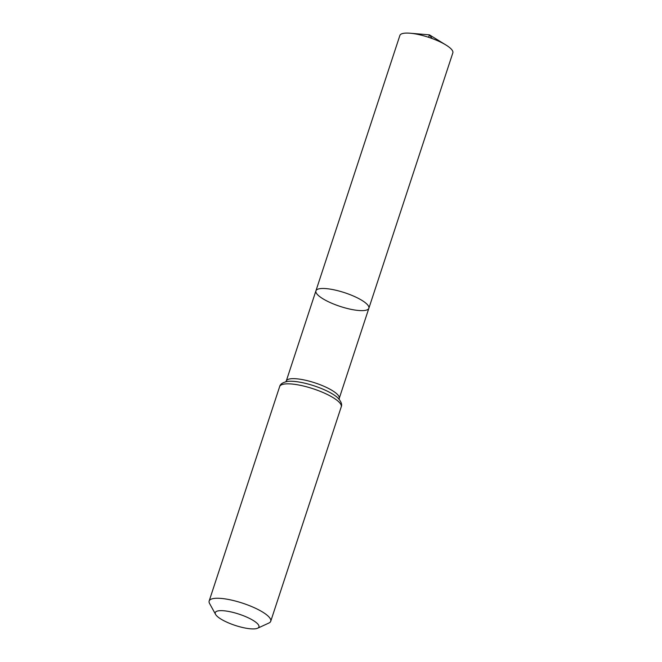 <?xml version="1.0" encoding="UTF-8"?>
<svg xmlns="http://www.w3.org/2000/svg" width="662" height="662" viewBox="0 0 662 662"><rect width="100%" height="100%" fill="white"/><g stroke="black" fill="none" stroke-linecap="round" stroke-linejoin="round"><path stroke-width="0.99" d="M368.866 308.26A27.87 7.216 -161.8 0 0 344.645 292.703A27.87 7.216 -161.8 0 0 315.915 290.85A27.87 7.216 18.2 0 1 324.19 288.5A27.87 7.216 18.2 0 1 353.963 296.27A27.87 7.216 18.2 0 1 368.866 308.26A27.87 7.216 18.2 0 1 340.136 306.407A27.87 7.216 18.2 0 1 315.915 290.85L399.881 35.45A27.87 7.216 -161.8 0 1 408.156 33.1A27.87 7.216 -161.8 0 1 410.101 33.216A27.87 7.216 -161.8 0 1 445.94 44.999A27.87 7.216 -161.8 0 1 452.841 52.861L339.217 398.441A27.87 7.216 18.2 0 0 314.996 382.876A27.87 7.216 18.2 0 0 286.265 381.031L315.915 290.85M252.123 628.9A22.988 5.95 18.2 0 1 230.318 623.645A22.988 5.95 18.2 0 1 215.572 614.377A22.988 5.95 18.2 0 1 238.965 614.129A22.988 5.95 18.2 0 1 257.65 628.213A22.988 5.95 18.2 0 1 252.123 628.9M215.572 614.377L209.581 603.512A32.413 8.391 18.2 0 1 209.159 601.005A32.413 8.391 18.2 0 1 242.573 603.165A32.413 8.391 18.2 0 1 270.741 621.254A32.413 8.391 18.2 0 1 268.913 623.025L257.65 628.213M428.612 37.304L429.423 34.846L432.17 38.545M279.654 386.591A32.413 8.391 18.2 0 1 313.068 388.743A32.413 8.391 18.2 0 1 341.236 406.84C342.32 404.424 341.129 401.379 337.653 397.713A30.146 7.803 18.2 0 0 314.028 385.814A30.146 7.803 18.2 0 0 287.953 381.37C282.988 382.264 280.225 384.001 279.654 386.591L209.159 601.005M285.686 381.9L286.265 381.031M339.167 399.484L339.217 398.441M270.741 621.254L341.236 406.84M445.94 44.999L429.423 34.846L410.101 33.216"/></g></svg>
